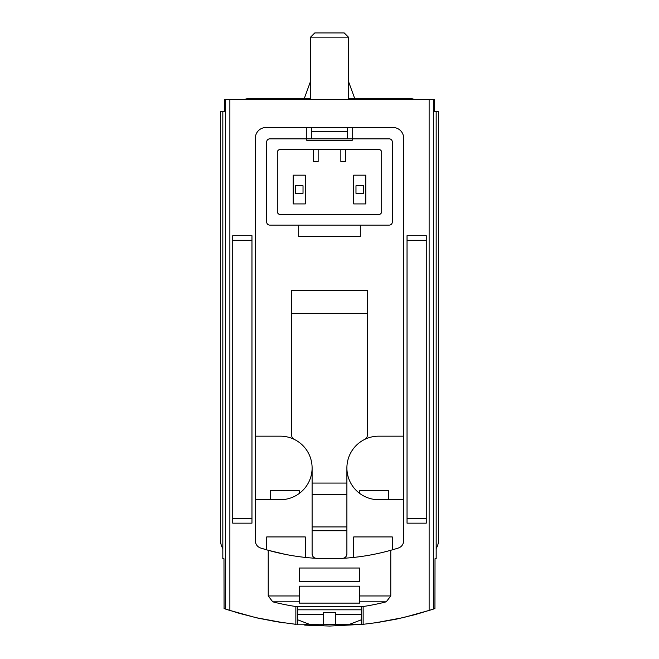 <?xml version="1.0" encoding="UTF-8"?>
<svg xmlns="http://www.w3.org/2000/svg" width="659" height="659" viewBox="0 0 659 659"><rect width="100%" height="100%" fill="white"/><g stroke="black" fill="none" stroke-linecap="round" stroke-linejoin="round"><path stroke-width="0.99" d="M224.604 105.572L224.497 111.626L224.604 99.525L434.396 99.525L434.503 111.626L436.167 111.626L436.167 548.535A15.132 15.132 0 0 0 438.433 540.561L438.433 111.626L436.167 111.626M295.858 606.519L295.858 624.312L276.739 621.758L257.793 618.084L239.11 613.298L224.06 608.57L223.978 558.725L222.833 558.725L222.833 111.626L224.497 111.626M436.167 548.535L436.167 558.725L435.022 558.725L434.94 608.57L433.325 609.122L433.325 99.525M260.635 548.016A226.951 226.951 0 0 0 398.365 548.016A7.562 7.562 0 0 0 403.637 540.808L403.637 138.102A10.593 10.593 0 0 0 393.044 127.517L352.194 127.517L352.194 138.86L306.806 138.86L306.806 127.517L265.956 127.517A10.593 10.593 0 0 0 255.362 138.102L255.362 540.808A7.562 7.562 0 0 0 260.635 548.016L268.221 550.298L268.221 595.958L299.244 595.958L299.244 586.181L359.756 586.181L359.756 603.109L299.244 603.109L299.244 595.958M388.505 490.634L388.505 499.711L388.505 490.634L359.756 490.634L359.756 493.476L359.756 490.634M299.244 490.634L299.244 493.476L299.244 490.634L270.495 490.634L270.495 499.711L270.495 490.634M268.279 550.306L285.635 554.45M329.854 626.05L363.142 624.312L363.142 606.519M363.142 624.312L377.5 622.508L396.487 619.114L415.244 614.6L433.325 609.122M359.756 595.958L359.756 601.824L359.756 595.958L390.779 595.958L390.779 550.29M268.221 595.958L272.76 601.824A226.951 226.951 0 0 0 296.443 606.609L362.557 606.609A226.951 226.951 0 0 0 386.24 601.824L390.779 595.958M299.244 581.642L299.244 568.025L359.756 568.025L359.756 581.642L299.244 581.642M227.808 609.83L255.667 617.598L284.111 622.879M304.705 625.111L329.533 626.05M374.889 622.895L403.316 617.607L431.159 609.839M222.833 111.626L220.567 111.626L220.567 540.561A15.132 15.132 0 0 0 222.833 548.535M295.454 193.326L303.025 193.326L303.025 185.764L295.454 185.764L295.454 193.326M355.975 193.326L363.546 193.326L363.546 185.764L355.975 185.764L355.975 193.326M347.655 138.86L347.655 131.298L311.345 131.298L311.345 138.86M363.389 624.287L294.589 624.18M426.258 235.691L426.258 523.164L407.04 523.164L407.04 235.691L426.258 235.691M232.742 518.542L232.742 523.164L251.96 523.164L251.96 235.691L232.742 235.691L232.742 518.542L251.96 518.542M349.039 624.287L335.398 625.556L335.398 612.433L323.602 612.433L323.602 625.556M309.961 624.287L321.847 625.572M310.587 99.525L310.587 37.126L348.413 37.126L348.413 99.525M310.587 37.126L314.763 32.95L344.237 32.95L348.413 37.126M348.413 81.197L354.806 98.768M243.673 99.525L246.96 98.768L310.587 98.768M360.3 225.106L360.3 236.449L298.7 236.449L298.7 225.106M311.345 131.298L311.345 127.517L265.956 127.517M255.362 436.167L280.33 436.167A31.772 31.772 0 0 1 294.227 439.372A4.539 4.539 0 0 1 291.673 435.286L291.673 290.537L367.327 290.537L367.327 313.239L291.673 313.239M403.637 138.102L403.637 436.167L378.67 436.167A31.772 31.772 0 0 0 364.773 439.372A4.539 4.539 0 0 0 367.327 435.286L367.327 313.239M389.263 225.106L269.737 225.106A3.023 3.023 0 0 1 266.714 222.075L266.714 141.883A3.023 3.023 0 0 1 269.737 138.86L306.806 138.86L306.806 140.375L352.194 140.375L352.194 138.86L389.263 138.86A3.023 3.023 0 0 1 392.286 141.883L392.286 222.075A3.023 3.023 0 0 1 389.263 225.106M280.33 149.453L378.67 149.453A3.023 3.023 0 0 1 381.701 152.476L381.701 211.481A3.023 3.023 0 0 1 378.67 214.513L280.33 214.513A3.023 3.023 0 0 1 277.299 211.481L277.299 152.476A3.023 3.023 0 0 1 280.33 149.453M311.345 127.517L352.194 127.517M255.362 540.808L255.362 499.711L280.33 499.711A31.772 31.772 0 0 0 312.102 467.939L312.102 553.807A4.539 4.539 0 0 0 316.378 558.338A226.951 226.951 0 0 0 342.622 558.338A4.539 4.539 0 0 0 346.898 553.807L346.898 467.939A31.772 31.772 0 0 0 378.67 499.711L403.637 499.711M353.71 557.423L353.71 536.937L392.286 536.937L392.286 549.861M266.714 549.861L266.714 536.937L305.29 536.937L305.29 557.423M312.102 467.939A31.772 31.772 0 0 0 294.227 439.372M364.773 439.372A31.772 31.772 0 0 0 346.898 467.939M346.898 530.734L312.102 530.734M340.851 149.453L340.851 161.554L345.39 161.554L345.39 149.453M313.61 149.453L313.61 161.554L318.149 161.554L318.149 149.453M353.71 203.919L365.811 203.919L365.811 175.17L353.71 175.17L353.71 203.919M293.189 203.919L305.29 203.919L305.29 175.17L293.189 175.17L293.189 203.919M346.898 526.945L312.102 526.945M346.898 494.415L312.102 494.415M346.898 483.072L312.102 483.072M225.675 609.122L225.675 99.525M229.876 610.498L229.876 99.525M429.124 610.498L429.124 99.525M272.76 601.824L299.244 601.824M359.756 601.824L386.24 601.824M426.258 240.321L407.04 240.321M426.258 518.542L407.04 518.542M232.742 240.321L251.96 240.321M297.67 614.361L323.602 614.361M335.398 614.361L361.33 614.361M297.67 609.806L361.33 609.806M347.655 131.298L347.655 127.517M297.67 624.493L297.67 606.609M361.33 624.493L361.33 606.609M321.847 625.58L323.602 625.58L321.847 625.58M309.804 624.452L297.67 619.798M335.398 625.58L337.153 625.58L335.398 625.58M349.196 624.452L361.33 619.798M310.587 81.197L304.194 98.768M380.276 98.768L348.413 98.768M412.048 98.768L415.327 99.525L412.048 98.768L348.504 98.768L351.782 99.525"/></g></svg>
